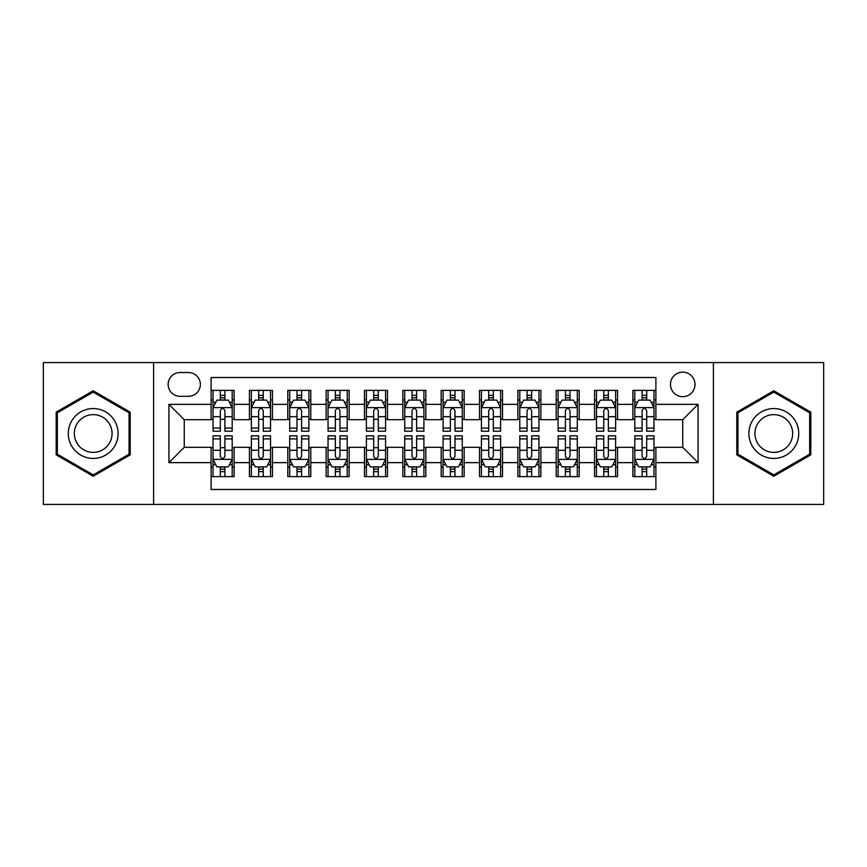 <?xml version="1.0" encoding="UTF-8"?>
<svg xmlns="http://www.w3.org/2000/svg" width="867" height="867" viewBox="0 0 867 867"><rect width="100%" height="100%" fill="white"/><g stroke="black" fill="none" stroke-linecap="round" stroke-linejoin="round"><path stroke-width="1.3" d="M682.741 372.149A12.268 12.268 0 0 0 670.462 384.417A12.268 12.268 0 0 0 682.741 396.685A12.268 12.268 0 0 0 695.009 384.417A12.268 12.268 0 0 0 682.741 372.149M713.411 504.431L823.65 504.431L823.65 362.569L713.411 362.569L713.411 504.431L153.589 504.431L153.589 362.569L43.35 362.569L43.35 504.431L153.589 504.431M655.896 390.367L632.888 390.367L632.888 404.358L617.553 404.358L617.553 419.693L632.888 419.693L632.888 404.358M617.553 404.358L617.553 390.367L594.545 390.367L594.545 404.358L579.21 404.358L579.21 419.693L594.545 419.693L594.545 404.358M579.21 404.358L579.21 390.367L556.202 390.367L556.202 404.358L540.867 404.358L540.867 419.693L556.202 419.693L556.202 404.358M540.867 404.358L540.867 390.367L517.859 390.367L517.859 404.358L502.524 404.358L502.524 419.693L517.859 419.693L517.859 404.358M502.524 404.358L502.524 390.367L479.516 390.367L479.516 404.358L464.17 404.358L464.17 419.693L479.516 419.693L479.516 404.358M464.17 404.358L464.17 390.367L441.173 390.367L441.173 404.358L425.827 404.358L425.827 419.693L441.173 419.693L441.173 404.358M425.827 404.358L425.827 390.367L402.83 390.367L402.83 404.358L387.484 404.358L387.484 419.693L402.83 419.693L402.83 404.358M387.484 404.358L387.484 390.367L364.476 390.367L364.476 404.358L349.141 404.358L349.141 419.693L364.476 419.693L364.476 404.358M349.141 404.358L349.141 390.367L326.133 390.367L326.133 404.358L310.798 404.358L310.798 419.693L326.133 419.693L326.133 404.358M310.798 404.358L310.798 390.367L287.79 390.367L287.79 404.358L272.455 404.358L272.455 419.693L287.79 419.693L287.79 404.358M272.455 404.358L272.455 390.367L249.447 390.367L249.447 419.693L234.112 419.693L234.112 390.367L211.104 390.367M211.104 476.633L234.112 476.633L234.112 447.307L249.447 447.307L249.447 476.633L272.455 476.633L272.455 447.307L287.79 447.307L287.79 462.642L272.455 462.642M287.79 462.642L287.79 476.633L310.798 476.633L310.798 447.307L326.133 447.307L326.133 462.642L310.798 462.642M326.133 462.642L326.133 476.633L349.141 476.633L349.141 447.307L364.476 447.307L364.476 462.642L349.141 462.642M364.476 462.642L364.476 476.633L387.484 476.633L387.484 447.307L402.83 447.307L402.83 462.642L387.484 462.642M402.83 462.642L402.83 476.633L425.827 476.633L425.827 447.307L441.173 447.307L441.173 462.642L425.827 462.642M441.173 462.642L441.173 476.633L464.17 476.633L464.17 447.307L479.516 447.307L479.516 462.642L464.17 462.642M479.516 462.642L479.516 476.633L502.524 476.633L502.524 447.307L517.859 447.307L517.859 462.642L502.524 462.642M517.859 462.642L517.859 476.633L540.867 476.633L540.867 447.307L556.202 447.307L556.202 462.642L540.867 462.642M556.202 462.642L556.202 476.633L579.21 476.633L579.21 447.307L594.545 447.307L594.545 462.642L579.21 462.642M594.545 462.642L594.545 476.633L617.553 476.633L617.553 447.307L632.888 447.307L632.888 462.642L617.553 462.642M180.043 396.306L188.486 396.306A11.889 11.889 0 0 0 200.364 384.417A11.889 11.889 0 0 0 188.486 372.528L180.043 372.528A11.889 11.889 0 0 0 168.155 384.417A11.889 11.889 0 0 0 180.043 396.306M713.411 362.569L153.589 362.569M655.896 404.358L655.896 377.513L211.104 377.513L211.104 419.693L184.259 419.693L184.259 447.307L211.104 447.307L211.104 489.487L655.896 489.487L655.896 447.307L682.741 447.307L682.741 419.693L655.896 419.693L655.896 404.358L698.076 404.358L698.076 462.642L655.896 462.642M211.104 462.642L168.924 462.642L168.924 404.358L211.104 404.358M632.888 462.642L632.888 476.633L655.896 476.633M211.104 399.947L213.022 399.947M220.305 399.947L224.911 399.947M232.193 399.947L234.112 399.947M211.104 419.314L213.022 419.314M220.305 419.314L224.911 419.314M232.193 419.314L234.112 419.314M211.104 447.686L213.022 447.686M220.305 447.686L224.911 447.686M232.193 447.686L234.112 447.686M211.104 467.053L213.022 467.053M220.305 467.053L224.911 467.053M232.193 467.053L234.112 467.053M249.447 419.314L251.365 419.314M258.648 419.314L263.254 419.314M270.537 419.314L272.455 419.314M249.447 399.947L251.365 399.947M258.648 399.947L263.254 399.947M270.537 399.947L272.455 399.947M249.447 447.686L251.365 447.686M258.648 447.686L263.254 447.686M270.537 447.686L272.455 447.686M249.447 467.053L251.365 467.053M258.648 467.053L263.254 467.053M270.537 467.053L272.455 467.053M287.79 447.686L289.708 447.686M296.991 447.686L301.597 447.686M308.88 447.686L310.798 447.686M287.79 467.053L289.708 467.053M296.991 467.053L301.597 467.053M308.88 467.053L310.798 467.053M287.79 399.947L289.708 399.947M296.991 399.947L301.597 399.947M308.88 399.947L310.798 399.947M287.79 419.314L289.708 419.314M296.991 419.314L301.597 419.314M308.88 419.314L310.798 419.314M326.133 447.686L328.051 447.686M335.345 447.686L339.94 447.686M347.223 447.686L349.141 447.686M326.133 467.053L328.051 467.053M335.345 467.053L339.94 467.053M347.223 467.053L349.141 467.053M326.133 399.947L328.051 399.947M335.345 399.947L339.94 399.947M347.223 399.947L349.141 399.947M326.133 419.314L328.051 419.314M335.345 419.314L339.94 419.314M347.223 419.314L349.141 419.314M364.476 447.686L366.394 447.686M373.688 447.686L378.283 447.686M385.566 447.686L387.484 447.686M364.476 467.053L366.394 467.053M373.688 467.053L378.283 467.053M385.566 467.053L387.484 467.053M364.476 399.947L366.394 399.947M373.688 399.947L378.283 399.947M385.566 399.947L387.484 399.947M364.476 419.314L366.394 419.314M373.688 419.314L378.283 419.314M385.566 419.314L387.484 419.314M402.83 447.686L404.737 447.686M412.031 447.686L416.626 447.686M423.909 447.686L425.827 447.686M402.83 467.053L404.737 467.053M412.031 467.053L416.626 467.053M423.909 467.053L425.827 467.053M402.83 399.947L404.737 399.947M412.031 399.947L416.626 399.947M423.909 399.947L425.827 399.947M402.83 419.314L404.737 419.314M412.031 419.314L416.626 419.314M423.909 419.314L425.827 419.314M441.173 447.686L443.091 447.686M450.374 447.686L454.969 447.686M462.263 447.686L464.17 447.686M441.173 467.053L443.091 467.053M450.374 467.053L454.969 467.053M462.263 467.053L464.17 467.053M441.173 399.947L443.091 399.947M450.374 399.947L454.969 399.947M462.263 399.947L464.17 399.947M441.173 419.314L443.091 419.314M450.374 419.314L454.969 419.314M462.263 419.314L464.17 419.314M479.516 447.686L481.434 447.686M488.717 447.686L493.312 447.686M500.606 447.686L502.524 447.686M479.516 467.053L481.434 467.053M488.717 467.053L493.312 467.053M500.606 467.053L502.524 467.053M479.516 399.947L481.434 399.947M488.717 399.947L493.312 399.947M500.606 399.947L502.524 399.947M479.516 419.314L481.434 419.314M488.717 419.314L493.312 419.314M500.606 419.314L502.524 419.314M517.859 447.686L519.777 447.686M527.06 447.686L531.655 447.686M538.949 447.686L540.867 447.686M517.859 467.053L519.777 467.053M527.06 467.053L531.655 467.053M538.949 467.053L540.867 467.053M517.859 399.947L519.777 399.947M527.06 399.947L531.655 399.947M538.949 399.947L540.867 399.947M517.859 419.314L519.777 419.314M527.06 419.314L531.655 419.314M538.949 419.314L540.867 419.314M556.202 447.686L558.12 447.686M565.403 447.686L570.009 447.686M577.292 447.686L579.21 447.686M556.202 467.053L558.12 467.053M565.403 467.053L570.009 467.053M577.292 467.053L579.21 467.053M556.202 399.947L558.12 399.947M565.403 399.947L570.009 399.947M577.292 399.947L579.21 399.947M556.202 419.314L558.12 419.314M565.403 419.314L570.009 419.314M577.292 419.314L579.21 419.314M594.545 447.686L596.463 447.686M603.746 447.686L608.352 447.686M615.635 447.686L617.553 447.686M594.545 467.053L596.463 467.053M603.746 467.053L608.352 467.053M615.635 467.053L617.553 467.053M594.545 399.947L596.463 399.947M603.746 399.947L608.352 399.947M615.635 399.947L617.553 399.947M594.545 419.314L596.463 419.314M603.746 419.314L608.352 419.314M615.635 419.314L617.553 419.314M632.888 447.686L634.807 447.686M642.089 447.686L646.695 447.686M653.978 447.686L655.896 447.686M632.888 467.053L634.807 467.053M642.089 467.053L646.695 467.053M653.978 467.053L655.896 467.053M632.888 399.947L634.807 399.947M642.089 399.947L646.695 399.947M653.978 399.947L655.896 399.947M632.888 419.314L634.807 419.314M642.089 419.314L646.695 419.314M653.978 419.314L655.896 419.314M184.259 419.693L168.924 404.358M184.259 447.307L168.924 462.642M698.076 404.358L682.741 419.693M698.076 462.642L682.741 447.307M93.203 476.221L130.202 454.861L130.202 412.139L93.203 390.779L56.192 412.139L56.192 454.861L93.203 476.221M810.808 412.139L773.798 390.779L736.798 412.139L736.798 454.861L773.798 476.221L810.808 454.861L810.808 412.139M224.911 395.352L220.305 395.352M232.193 428.07L224.911 428.07L224.911 431.202L232.193 431.202L232.193 407.804L228.357 400.142L216.858 400.142L213.022 407.804L213.022 431.202L220.305 431.202L220.305 428.07L213.022 428.07M213.022 407.804L213.022 390.367M232.193 407.804L232.193 390.367M220.305 400.142L220.305 390.367M224.911 390.367L224.911 400.142M224.911 428.07L224.911 410.687C223.372 407.728 221.844 407.728 220.305 410.687L220.305 428.07M220.305 471.648L224.911 471.648M213.022 438.93L220.305 438.93L220.305 435.798L213.022 435.798L213.022 459.196L216.858 466.858L228.357 466.858L232.193 459.196L232.193 435.798L224.911 435.798L224.911 438.93L232.193 438.93M232.193 459.196L232.193 476.633M213.022 459.196L213.022 476.633M224.911 466.858L224.911 476.633M220.305 476.633L220.305 466.858M220.305 438.93L220.305 456.313C221.844 459.272 223.372 459.272 224.911 456.313L224.911 438.93M93.203 408.574A24.926 24.926 0 0 0 68.276 433.5A24.926 24.926 0 0 0 93.203 458.426A24.926 24.926 0 0 0 118.118 433.5A24.926 24.926 0 0 0 93.203 408.574M93.203 414.632A18.868 18.868 0 0 0 74.324 433.5A18.868 18.868 0 0 0 93.203 452.368A18.868 18.868 0 0 0 112.071 433.5A18.868 18.868 0 0 0 93.203 414.632M129.053 454.2L93.203 474.899L57.341 454.2L57.341 412.8L93.203 392.101L129.053 412.8L129.053 454.2M752.22 421.037A24.926 24.926 0 0 0 761.345 455.088A24.926 24.926 0 0 0 795.386 445.963A24.926 24.926 0 0 0 786.261 411.912A24.926 24.926 0 0 0 752.22 421.037M757.465 424.061A18.868 18.868 0 0 0 764.369 449.843A18.868 18.868 0 0 0 790.14 442.939A18.868 18.868 0 0 0 783.237 417.157A18.868 18.868 0 0 0 757.465 424.061M809.659 412.8L809.659 454.2L773.798 474.899L737.947 454.2L737.947 412.8L773.798 392.101L809.659 412.8M263.254 395.352L258.648 395.352M270.537 428.07L263.254 428.07L263.254 431.202L270.537 431.202L270.537 407.804L266.7 400.142L255.201 400.142L251.365 407.804L251.365 431.202L258.648 431.202L258.648 428.07L251.365 428.07M251.365 407.804L251.365 390.367M270.537 407.804L270.537 390.367M258.648 400.142L258.648 390.367M263.254 390.367L263.254 400.142M263.254 428.07L263.254 410.687C261.726 407.728 260.187 407.728 258.648 410.687L258.648 428.07M301.597 395.352L296.991 395.352M308.88 428.07L301.597 428.07L301.597 431.202L308.88 431.202L308.88 407.804L305.043 400.142L293.545 400.142L289.708 407.804L289.708 431.202L296.991 431.202L296.991 428.07L289.708 428.07M289.708 407.804L289.708 390.367M308.88 407.804L308.88 390.367M296.991 400.142L296.991 390.367M301.597 390.367L301.597 400.142M301.597 428.07L301.597 410.687C300.069 407.728 298.53 407.728 296.991 410.687L296.991 428.07M339.94 395.352L335.345 395.352M347.223 428.07L339.94 428.07L339.94 431.202L347.223 431.202L347.223 407.804L343.397 400.142L331.888 400.142L328.051 407.804L328.051 431.202L335.345 431.202L335.345 428.07L328.051 428.07M328.051 407.804L328.051 390.367M347.223 407.804L347.223 390.367M335.345 400.142L335.345 390.367M339.94 390.367L339.94 400.142M339.94 428.07L339.94 410.687C338.412 407.728 336.873 407.728 335.345 410.687L335.345 428.07M378.283 395.352L373.688 395.352M385.566 428.07L378.283 428.07L378.283 431.202L385.566 431.202L385.566 407.804L381.74 400.142L370.231 400.142L366.394 407.804L366.394 431.202L373.688 431.202L373.688 428.07L366.394 428.07M366.394 407.804L366.394 390.367M385.566 407.804L385.566 390.367M373.688 400.142L373.688 390.367M378.283 390.367L378.283 400.142M378.283 428.07L378.283 410.687C376.755 407.728 375.216 407.728 373.688 410.687L373.688 428.07M258.648 471.648L263.254 471.648M251.365 438.93L258.648 438.93L258.648 435.798L251.365 435.798L251.365 459.196L255.201 466.858L266.7 466.858L270.537 459.196L270.537 435.798L263.254 435.798L263.254 438.93L270.537 438.93M270.537 459.196L270.537 476.633M251.365 459.196L251.365 476.633M263.254 466.858L263.254 476.633M258.648 476.633L258.648 466.858M258.648 438.93L258.648 456.313C260.187 459.272 261.715 459.272 263.254 456.313L263.254 438.93M296.991 471.648L301.597 471.648M289.708 438.93L296.991 438.93L296.991 435.798L289.708 435.798L289.708 459.196L293.545 466.858L305.043 466.858L308.88 459.196L308.88 435.798L301.597 435.798L301.597 438.93L308.88 438.93M308.88 459.196L308.88 476.633M289.708 459.196L289.708 476.633M301.597 466.858L301.597 476.633M296.991 476.633L296.991 466.858M296.991 438.93L296.991 456.313C298.53 459.272 300.058 459.272 301.597 456.313L301.597 438.93M335.345 471.648L339.94 471.648M328.051 438.93L335.345 438.93L335.345 435.798L328.051 435.798L328.051 459.196L331.888 466.858L343.397 466.858L347.223 459.196L347.223 435.798L339.94 435.798L339.94 438.93L347.223 438.93M347.223 459.196L347.223 476.633M328.051 459.196L328.051 476.633M339.94 466.858L339.94 476.633M335.345 476.633L335.345 466.858M335.345 438.93L335.345 456.313C336.873 459.272 338.401 459.272 339.94 456.313L339.94 438.93M373.688 471.648L378.283 471.648M366.394 438.93L373.688 438.93L373.688 435.798L366.394 435.798L366.394 459.196L370.231 466.858L381.74 466.858L385.566 459.196L385.566 435.798L378.283 435.798L378.283 438.93L385.566 438.93M385.566 459.196L385.566 476.633M366.394 459.196L366.394 476.633M378.283 466.858L378.283 476.633M373.688 476.633L373.688 466.858M373.688 438.93L373.688 456.313C375.216 459.272 376.744 459.272 378.283 456.313L378.283 438.93M416.626 395.352L412.031 395.352M423.909 428.07L416.626 428.07L416.626 431.202L423.909 431.202L423.909 407.804L420.083 400.142L408.574 400.142L404.737 407.804L404.737 431.202L412.031 431.202L412.031 428.07L404.737 428.07M404.737 407.804L404.737 390.367M423.909 407.804L423.909 390.367M412.031 400.142L412.031 390.367M416.626 390.367L416.626 400.142M416.626 428.07L416.626 410.687C415.098 407.728 413.559 407.728 412.031 410.687L412.031 428.07M412.031 471.648L416.626 471.648M404.737 438.93L412.031 438.93L412.031 435.798L404.737 435.798L404.737 459.196L408.574 466.858L420.083 466.858L423.909 459.196L423.909 435.798L416.626 435.798L416.626 438.93L423.909 438.93M423.909 459.196L423.909 476.633M404.737 459.196L404.737 476.633M416.626 466.858L416.626 476.633M412.031 476.633L412.031 466.858M412.031 438.93L412.031 456.313C413.559 459.272 415.098 459.272 416.626 456.313L416.626 438.93M454.969 395.352L450.374 395.352M462.263 428.07L454.969 428.07L454.969 431.202L462.263 431.202L462.263 407.804L458.426 400.142L446.917 400.142L443.091 407.804L443.091 431.202L450.374 431.202L450.374 428.07L443.091 428.07M443.091 407.804L443.091 390.367M462.263 407.804L462.263 390.367M450.374 400.142L450.374 390.367M454.969 390.367L454.969 400.142M454.969 428.07L454.969 410.687C453.441 407.728 451.902 407.728 450.374 410.687L450.374 428.07M450.374 471.648L454.969 471.648M443.091 438.93L450.374 438.93L450.374 435.798L443.091 435.798L443.091 459.196L446.917 466.858L458.426 466.858L462.263 459.196L462.263 435.798L454.969 435.798L454.969 438.93L462.263 438.93M462.263 459.196L462.263 476.633M443.091 459.196L443.091 476.633M454.969 466.858L454.969 476.633M450.374 476.633L450.374 466.858M450.374 438.93L450.374 456.313C451.902 459.272 453.441 459.272 454.969 456.313L454.969 438.93M493.312 395.352L488.717 395.352M500.606 428.07L493.312 428.07L493.312 431.202L500.606 431.202L500.606 407.804L496.769 400.142L485.26 400.142L481.434 407.804L481.434 431.202L488.717 431.202L488.717 428.07L481.434 428.07M481.434 407.804L481.434 390.367M500.606 407.804L500.606 390.367M488.717 400.142L488.717 390.367M493.312 390.367L493.312 400.142M493.312 428.07L493.312 410.687C491.784 407.728 490.256 407.728 488.717 410.687L488.717 428.07M488.717 471.648L493.312 471.648M481.434 438.93L488.717 438.93L488.717 435.798L481.434 435.798L481.434 459.196L485.26 466.858L496.769 466.858L500.606 459.196L500.606 435.798L493.312 435.798L493.312 438.93L500.606 438.93M500.606 459.196L500.606 476.633M481.434 459.196L481.434 476.633M493.312 466.858L493.312 476.633M488.717 476.633L488.717 466.858M488.717 438.93L488.717 456.313C490.245 459.272 491.784 459.272 493.312 456.313L493.312 438.93M531.655 395.352L527.06 395.352M538.949 428.07L531.655 428.07L531.655 431.202L538.949 431.202L538.949 407.804L535.112 400.142L523.603 400.142L519.777 407.804L519.777 431.202L527.06 431.202L527.06 428.07L519.777 428.07M519.777 407.804L519.777 390.367M538.949 407.804L538.949 390.367M527.06 400.142L527.06 390.367M531.655 390.367L531.655 400.142M531.655 428.07L531.655 410.687C530.127 407.728 528.599 407.728 527.06 410.687L527.06 428.07M527.06 471.648L531.655 471.648M519.777 438.93L527.06 438.93L527.06 435.798L519.777 435.798L519.777 459.196L523.603 466.858L535.112 466.858L538.949 459.196L538.949 435.798L531.655 435.798L531.655 438.93L538.949 438.93M538.949 459.196L538.949 476.633M519.777 459.196L519.777 476.633M531.655 466.858L531.655 476.633M527.06 476.633L527.06 466.858M527.06 438.93L527.06 456.313C528.588 459.272 530.127 459.272 531.655 456.313L531.655 438.93M570.009 395.352L565.403 395.352M577.292 428.07L570.009 428.07L570.009 431.202L577.292 431.202L577.292 407.804L573.455 400.142L561.957 400.142L558.12 407.804L558.12 431.202L565.403 431.202L565.403 428.07L558.12 428.07M558.12 407.804L558.12 390.367M577.292 407.804L577.292 390.367M565.403 400.142L565.403 390.367M570.009 390.367L570.009 400.142M570.009 428.07L570.009 410.687C568.47 407.728 566.942 407.728 565.403 410.687L565.403 428.07M565.403 471.648L570.009 471.648M558.12 438.93L565.403 438.93L565.403 435.798L558.12 435.798L558.12 459.196L561.957 466.858L573.455 466.858L577.292 459.196L577.292 435.798L570.009 435.798L570.009 438.93L577.292 438.93M577.292 459.196L577.292 476.633M558.12 459.196L558.12 476.633M570.009 466.858L570.009 476.633M565.403 476.633L565.403 466.858M565.403 438.93L565.403 456.313C566.931 459.272 568.47 459.272 570.009 456.313L570.009 438.93M608.352 395.352L603.746 395.352M615.635 428.07L608.352 428.07L608.352 431.202L615.635 431.202L615.635 407.804L611.799 400.142L600.3 400.142L596.463 407.804L596.463 431.202L603.746 431.202L603.746 428.07L596.463 428.07M596.463 407.804L596.463 390.367M615.635 407.804L615.635 390.367M603.746 400.142L603.746 390.367M608.352 390.367L608.352 400.142M608.352 428.07L608.352 410.687C606.813 407.728 605.285 407.728 603.746 410.687L603.746 428.07M603.746 471.648L608.352 471.648M596.463 438.93L603.746 438.93L603.746 435.798L596.463 435.798L596.463 459.196L600.3 466.858L611.799 466.858L615.635 459.196L615.635 435.798L608.352 435.798L608.352 438.93L615.635 438.93M615.635 459.196L615.635 476.633M596.463 459.196L596.463 476.633M608.352 466.858L608.352 476.633M603.746 476.633L603.746 466.858M603.746 438.93L603.746 456.313C605.274 459.272 606.813 459.272 608.352 456.313L608.352 438.93M646.695 395.352L642.089 395.352M653.978 428.07L646.695 428.07L646.695 431.202L653.978 431.202L653.978 407.804L650.142 400.142L638.643 400.142L634.807 407.804L634.807 431.202L642.089 431.202L642.089 428.07L634.807 428.07M634.807 407.804L634.807 390.367M653.978 407.804L653.978 390.367M642.089 400.142L642.089 390.367M646.695 390.367L646.695 400.142M646.695 428.07L646.695 410.687C645.156 407.728 643.628 407.728 642.089 410.687L642.089 428.07M642.089 471.648L646.695 471.648M634.807 438.93L642.089 438.93L642.089 435.798L634.807 435.798L634.807 459.196L638.643 466.858L650.142 466.858L653.978 459.196L653.978 435.798L646.695 435.798L646.695 438.93L653.978 438.93M653.978 459.196L653.978 476.633M634.807 459.196L634.807 476.633M646.695 466.858L646.695 476.633M642.089 476.633L642.089 466.858M642.089 438.93L642.089 456.313C643.628 459.272 645.156 459.272 646.695 456.313L646.695 438.93M249.447 462.642L234.112 462.642M249.447 404.358L234.112 404.358M232.096 407.62L213.119 407.62M213.022 402.255L215.796 402.255M229.419 402.255L232.193 402.255M220.305 416.702L213.022 416.702M232.193 416.702L224.911 416.702M224.911 397.79L220.305 397.79M213.119 459.38L232.096 459.38M232.193 464.745L229.419 464.745M215.796 464.745L213.022 464.745M224.911 450.298L232.193 450.298M213.022 450.298L220.305 450.298M220.305 469.21L224.911 469.21M270.439 407.62L251.463 407.62M251.365 402.255L254.15 402.255M267.762 402.255L270.537 402.255M258.648 416.702L251.365 416.702M270.537 416.702L263.254 416.702M263.254 397.79L258.648 397.79M308.782 407.62L289.806 407.62M289.708 402.255L292.493 402.255M306.105 402.255L308.88 402.255M296.991 416.702L289.708 416.702M308.88 416.702L301.597 416.702M301.597 397.79L296.991 397.79M347.125 407.62L328.149 407.62M328.051 402.255L330.836 402.255M344.448 402.255L347.223 402.255M335.345 416.702L328.051 416.702M347.223 416.702L339.94 416.702M339.94 397.79L335.345 397.79M385.479 407.62L366.492 407.62M366.394 402.255L369.179 402.255M382.791 402.255L385.566 402.255M373.688 416.702L366.394 416.702M385.566 416.702L378.283 416.702M378.283 397.79L373.688 397.79M251.463 459.38L270.439 459.38M270.537 464.745L267.762 464.745M254.15 464.745L251.365 464.745M263.254 450.298L270.537 450.298M251.365 450.298L258.648 450.298M258.648 469.21L263.254 469.21M289.806 459.38L308.782 459.38M308.88 464.745L306.105 464.745M292.493 464.745L289.708 464.745M301.597 450.298L308.88 450.298M289.708 450.298L296.991 450.298M296.991 469.21L301.597 469.21M328.149 459.38L347.125 459.38M347.223 464.745L344.448 464.745M330.836 464.745L328.051 464.745M339.94 450.298L347.223 450.298M328.051 450.298L335.345 450.298M335.345 469.21L339.94 469.21M366.492 459.38L385.479 459.38M385.566 464.745L382.791 464.745M369.179 464.745L366.394 464.745M378.283 450.298L385.566 450.298M366.394 450.298L373.688 450.298M373.688 469.21L378.283 469.21M423.822 407.62L404.835 407.62M404.737 402.255L407.523 402.255M421.134 402.255L423.909 402.255M412.031 416.702L404.737 416.702M423.909 416.702L416.626 416.702M416.626 397.79L412.031 397.79M404.835 459.38L423.822 459.38M423.909 464.745L421.134 464.745M407.523 464.745L404.737 464.745M416.626 450.298L423.909 450.298M404.737 450.298L412.031 450.298M412.031 469.21L416.626 469.21M462.165 407.62L443.178 407.62M443.091 402.255L445.866 402.255M459.477 402.255L462.263 402.255M450.374 416.702L443.091 416.702M462.263 416.702L454.969 416.702M454.969 397.79L450.374 397.79M443.178 459.38L462.165 459.38M462.263 464.745L459.477 464.745M445.866 464.745L443.091 464.745M454.969 450.298L462.263 450.298M443.091 450.298L450.374 450.298M450.374 469.21L454.969 469.21M500.508 407.62L481.521 407.62M481.434 402.255L484.209 402.255M497.821 402.255L500.606 402.255M488.717 416.702L481.434 416.702M500.606 416.702L493.312 416.702M493.312 397.79L488.717 397.79M481.521 459.38L500.508 459.38M500.606 464.745L497.821 464.745M484.209 464.745L481.434 464.745M493.312 450.298L500.606 450.298M481.434 450.298L488.717 450.298M488.717 469.21L493.312 469.21M538.851 407.62L519.875 407.62M519.777 402.255L522.552 402.255M536.164 402.255L538.949 402.255M527.06 416.702L519.777 416.702M538.949 416.702L531.655 416.702M531.655 397.79L527.06 397.79M519.875 459.38L538.851 459.38M538.949 464.745L536.164 464.745M522.552 464.745L519.777 464.745M531.655 450.298L538.949 450.298M519.777 450.298L527.06 450.298M527.06 469.21L531.655 469.21M577.194 407.62L558.218 407.62M558.12 402.255L560.895 402.255M574.507 402.255L577.292 402.255M565.403 416.702L558.12 416.702M577.292 416.702L570.009 416.702M570.009 397.79L565.403 397.79M558.218 459.38L577.194 459.38M577.292 464.745L574.507 464.745M560.895 464.745L558.12 464.745M570.009 450.298L577.292 450.298M558.12 450.298L565.403 450.298M565.403 469.21L570.009 469.21M615.537 407.62L596.561 407.62M596.463 402.255L599.238 402.255M612.85 402.255L615.635 402.255M603.746 416.702L596.463 416.702M615.635 416.702L608.352 416.702M608.352 397.79L603.746 397.79M596.561 459.38L615.537 459.38M615.635 464.745L612.85 464.745M599.238 464.745L596.463 464.745M608.352 450.298L615.635 450.298M596.463 450.298L603.746 450.298M603.746 469.21L608.352 469.21M653.881 407.62L634.904 407.62M634.807 402.255L637.581 402.255M651.204 402.255L653.978 402.255M642.089 416.702L634.807 416.702M653.978 416.702L646.695 416.702M646.695 397.79L642.089 397.79M634.904 459.38L653.881 459.38M653.978 464.745L651.204 464.745M637.581 464.745L634.807 464.745M646.695 450.298L653.978 450.298M634.807 450.298L642.089 450.298M642.089 469.21L646.695 469.21"/></g></svg>
